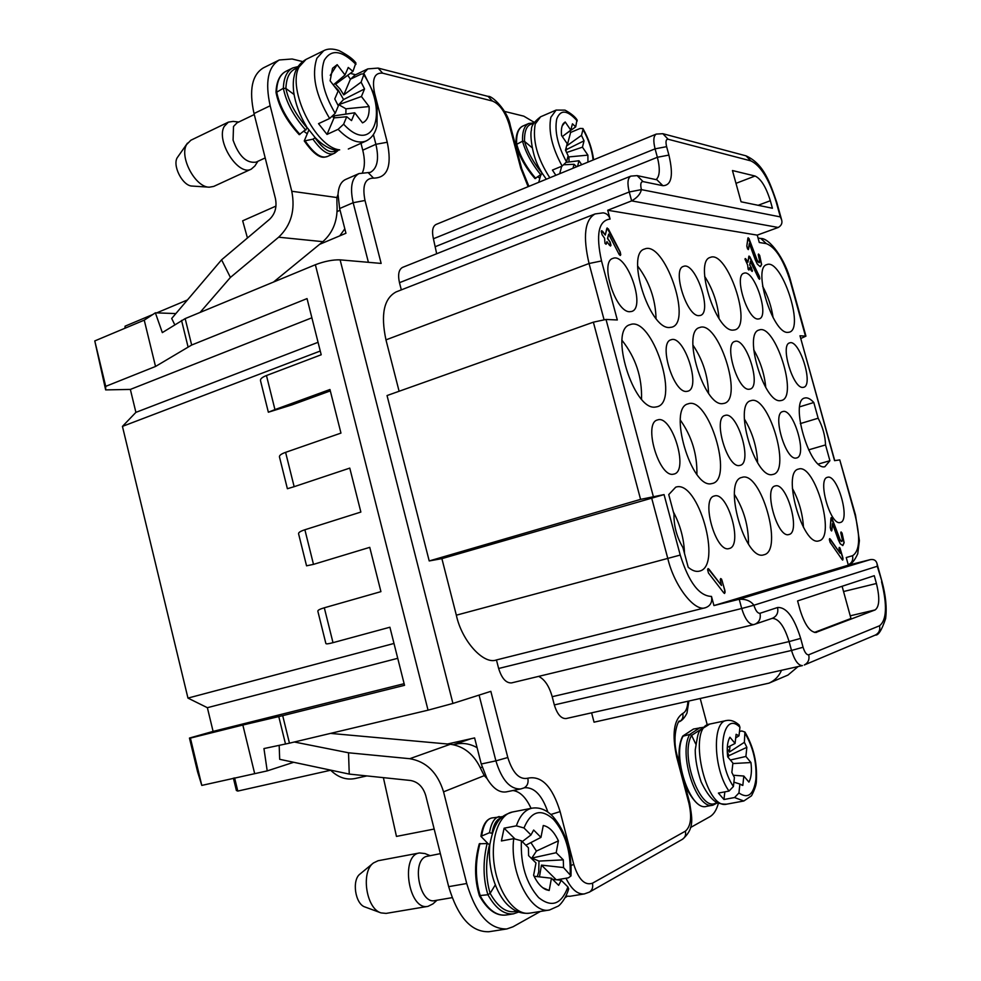 <?xml version="1.0" encoding="UTF-8"?>
<svg xmlns="http://www.w3.org/2000/svg" width="981" height="981" viewBox="0 0 981 981"><rect width="100%" height="100%" fill="white"/><g stroke="black" fill="none" stroke-linecap="round" stroke-linejoin="round"><path stroke-width="1.47" d="M759.674 255.416L761.624 264.563L760.079 266.587L757.295 264.085L749.361 243.521L748.626 248.941L747.522 248.867L746.799 246.096L747.865 238.383L748.957 238.481L757.639 261.4L759.061 262.7L759.834 261.755L758.264 254.668L759.674 255.416L761.624 264.563L760.079 266.587L757.295 264.085L755.321 259.891L749.361 243.521L748.331 249.591L746.799 246.096L748.147 237.745L757.639 261.4L759.061 262.7L759.834 261.755L758.264 254.668L758.546 254.03L759.674 255.416L758.472 254.067M842.066 533.112L844.138 542.677L842.826 545.546L840.251 543.793L832.44 523.67L831.974 530.071L830.993 530.402L830.245 527.557L830.919 518.459L831.9 518.152L840.472 540.629L841.784 541.561L842.434 540.2L840.791 532.806L842.066 533.112L844.138 542.677L842.814 545.559L840.251 543.793L838.338 539.832L832.44 523.67L831.655 530.942L830.245 527.557L831.226 517.588L840.472 540.629L841.784 541.561L842.434 540.2L840.791 532.806L841.085 531.947L842.066 533.112L841.024 531.984M840.128 553.247L839 548.293L839.969 547.95L842.802 557.49L842.716 560.09L842.066 559.55L830.11 542.358L829.35 539.513L829.668 538.618L830.343 539.17L840.128 553.247L839 548.293L839.307 547.41L839.969 547.95L842.802 557.49L843.035 559.182L842.066 559.55L830.11 542.358L829.35 539.513L830.343 539.17L840.128 553.247L829.607 538.655M721.489 585.473L720.238 579.636L721.575 579.17L724.873 590.366L724.616 593.468L723.757 592.867L708.466 573.014L707.608 569.642L708.098 568.575L708.981 569.188L721.489 585.473L720.238 579.636L720.716 578.569L721.575 579.17L724.873 590.366L725.094 592.377L723.757 592.867L708.466 573.014L707.608 569.642L708.981 569.188L721.489 585.473L708.012 568.612M800.913 338.433L805.941 336.14L799.993 335.772L834.745 460.629M757.246 235.133L607.717 210.253L631.641 200.884C637.196 197.757 640.446 194.005 641.39 189.627L780.336 216.899L781.624 219.842C782.544 223.079 781.416 225.618 778.227 227.469L757.246 235.121L759.282 242.503L766.284 243.607C775.566 247.187 783.611 259.916 790.428 281.792L805.438 335.98M603.425 212.889C606.675 213.392 608.894 215.452 610.096 219.07L607.717 210.253M593.37 322.173L387.041 395.551L429.212 560.948L441.891 558.643L664.063 494.596L640.581 499.378L593.37 322.173L606.025 319.45L617.319 319.978L601.525 260.946C595.688 234.471 598.545 220.517 610.096 219.07M799.993 335.772L834.561 460.653L839.773 459.905L855.064 515.086C860.533 537.6 859.699 551.15 852.538 555.724L846.235 557.539L848.344 565.166L713.947 605.571L711.483 596.411C699.22 596.08 688.797 582.297 680.238 555.062L664.063 494.596M824.862 466.723L829.901 460.727L825.536 444.933C825.205 435.809 822.74 426.907 818.154 418.225L813.801 402.504C810.392 398.801 807.375 397.305 804.739 398.016C789.276 400.567 809.865 471.003 824.862 466.723M699.33 571.163L699.392 571.138C722.923 566.601 698.055 478.887 675.688 487.189L668.748 494.608L673.996 514.216C673.775 525.951 676.755 537.061 682.923 547.545L688.208 567.276C692.255 570.672 695.97 571.972 699.33 571.163M840.263 522.481L840.337 522.468C850.797 520.703 837.296 473.492 827.461 477.318C817.099 478.875 830.453 526.061 840.263 522.481M802.948 387.397L803.709 387.262C813.936 385.141 799.221 338.739 789.631 342.909C779.87 344.699 793.114 388.979 802.948 387.397M796.18 458.041L796.658 457.943C807.755 455.797 793.114 407.348 782.666 411.615C771.888 413.479 785.634 460.751 796.18 458.041M757.97 319.021L759.196 318.862C770.024 316.336 753.997 268.635 743.868 273.27C733.763 275.367 747.436 319.696 757.97 319.021M788.859 534.535L788.969 534.51C801.036 532.376 786.578 481.597 775.162 485.963C763.243 487.876 777.504 538.594 788.859 534.535M749.128 389.249L750.085 389.089C761.881 386.502 745.867 336.691 734.769 341.474C723.598 343.681 737.798 391.002 749.128 389.249M739.539 465.497L740.14 465.362C753.016 462.75 737.136 410.549 724.971 415.466C712.525 417.759 727.301 468.538 739.539 465.497M698.803 315.649L700.36 315.453C712.868 312.35 695.222 261.044 683.463 266.415C671.887 269.002 686.639 316.348 698.803 315.649M729.079 548.563L729.214 548.526C743.304 545.914 727.73 490.99 714.352 496.006C700.459 498.373 715.787 553.186 729.079 548.563M686.614 391.407L687.84 391.198C701.574 388.01 683.978 334.239 671.016 339.806C658.079 342.553 673.432 393.344 686.614 391.407M673.309 474.203L674.082 474.044C689.189 470.794 671.826 414.227 657.491 419.966C642.96 422.836 658.925 477.673 673.309 474.203M629.692 311.713L631.715 311.443C646.332 307.58 626.651 252.092 612.855 258.42C599.465 261.657 615.504 312.436 629.692 311.713M655.283 407.078L657.27 406.723C680.127 401.204 651.764 315.453 630.072 324.686C608.612 329.371 633.481 410.72 655.283 407.078M669.349 327.519L671.924 327.164C692.647 321.829 664.186 240.149 644.603 249.027C625.473 253.454 649.324 329.052 669.349 327.519M722.715 403.62L724.236 403.35C743.745 398.887 718.08 319.683 699.649 327.544C681.182 331.284 704.076 406.857 722.715 403.62M732.966 330.131L734.965 329.861C752.807 325.533 727.105 249.812 710.318 257.402C693.726 260.946 715.713 331.578 732.966 330.131M780.41 400.653L781.612 400.444C798.448 396.79 774.978 323.215 759.122 330.008C743.071 333.025 764.309 403.571 780.41 400.653M787.755 332.387L789.337 332.179C804.849 328.61 781.391 258.052 766.848 264.625C752.304 267.506 772.734 333.748 787.755 332.387M818.939 540.838L818.976 540.825C836.204 537.772 814.806 462.836 798.546 469.077C781.489 471.677 802.85 547.055 818.939 540.838M772.464 474.546L773.151 474.399C791.483 470.696 768.148 393.724 750.833 400.714C733.065 403.853 755.137 479.353 772.464 474.546M763.819 554.805L763.868 554.792C783.88 551.101 760.888 470.267 741.93 477.416C722.175 480.629 745.082 561.892 763.819 554.805M711.544 483.645L712.439 483.461C733.825 478.924 708.417 395.748 688.135 403.853C667.509 407.753 691.323 489.102 711.544 483.645M606.957 241.633L606.54 243.496L604.995 243.386L604.578 238.236L602.089 234.704L601.255 231.418L602.812 231.541L605.289 235.072L606.736 228.671L608.281 228.806L620.2 251.933L620.752 254.704L620.335 255.452L619.244 254.619L608.649 234.103L607.668 238.469L610.133 241.976L610.967 245.25L610.538 245.998L609.422 245.152L606.957 241.633L606.123 244.244L604.995 243.386L604.578 238.236L602.089 234.704L601.255 231.418L601.684 230.682L602.812 231.541L605.289 235.072L607.153 227.948L620.2 251.933L620.752 254.704L619.244 254.619L608.649 234.103L607.509 238.53L610.133 241.976L610.967 245.25L609.422 245.152L606.957 241.633L606.037 244.269M749.84 265.042L752.464 270.756L751.372 270.707L749.472 267.764L749.251 269.37L748.147 269.321L747.632 264.919L744.984 259.18L746.1 259.254L748 262.197L748.748 256.691L749.852 256.764L759.319 276.25L759.834 278.604L758.754 278.567L750.342 261.277L749.84 265.042L750.342 261.277L758.509 278.126L759.539 279.266L759.834 278.604L749.043 256.041L748 262.197L746.1 259.254L745.278 258.53L744.984 259.18L747.632 264.919L748.147 269.321L748.957 270.033L749.472 267.764L751.372 270.707L752.182 271.418L752.464 270.756L749.84 265.042L751.593 268.034L752.108 271.43M254.594 773.273L242.847 725.033L282.7 715.664L289.456 743.169L263.95 748.564L267.212 770.894L201.792 785.413L197.61 771.937L189.456 738.055L213.098 731.397L207.371 707.693L187.96 698.092L122.441 426.392L135.905 412.363L130.35 389.42L105.654 389.898L94.777 340.922L144.244 320.149L155.366 312.829L162.331 332.608L185.164 318.604L191.663 345.03L155.525 366.465L144.244 320.149M234.594 777.872L237.794 791.078L236.384 790.49L233.392 778.141M484.258 775.64L443.559 791.839L466.723 883.513C475.993 914.28 489.36 929.412 506.846 928.946L488.943 931.729C471.297 932.244 457.882 917.223 448.673 886.652L425.742 795.542C423.056 786.836 417.967 781.808 410.475 780.471L349.248 774.083L279.683 759.306L279.18 745.388M481.254 764.003L495.895 760.864C501.806 780.067 510.108 789.423 520.788 788.932L506.233 791.888C499.39 792.893 492.977 788.442 487.005 778.534L481.254 764.003L474.608 737.92L447.495 744.003M565.988 878.24C571.433 889.338 577.551 894.562 584.333 893.924L569.863 896.291L565.939 896.094M528.134 186.672L520.752 168.168L509.274 124.82C505.276 112.006 499.66 104.072 492.425 101.043L382.676 73.183C374.484 72.398 371.787 79.081 374.595 93.207L387.25 142.257C392.142 166.022 387.569 177.978 373.54 178.125C364.944 178.15 362.099 185.593 365.006 200.48L381.143 263.423L340.113 259.855L452.928 703.438L490.843 691.347L507.802 757.516C512.732 773.089 519.403 779.981 527.815 778.203C541.573 775.358 552.352 786.492 560.126 811.606L573.75 864.347C578.545 879.479 584.774 885.757 592.438 883.219L685.363 831.177C690.808 826.529 692.01 817.271 688.956 803.39L676.718 757.185C671.789 734.156 673.8 719.576 682.764 713.432C685.817 711.924 687.522 707.939 687.877 701.464M452.928 703.438L428.047 710.17L315.367 264.735C324.527 261.265 332.78 259.646 340.113 259.855M289.456 743.169L428.047 710.17M254.018 113.538L275.428 198.542C277.083 207.028 275.121 213.968 269.517 219.352L221.583 259.818L230.412 277.439L278.641 237.206C291.075 225.397 295.465 210.081 291.774 191.258L270.167 105.764L254.018 113.538C248.867 89.945 252.007 74.715 263.435 67.848L279.327 59.964C268.009 66.769 264.956 82.048 270.167 105.764M319.573 244.355L345.95 233.257L339.634 208.536L338.028 194.41C338.531 186.598 341.057 181.608 345.606 179.462L358.985 173.576C351.738 177.696 349.8 187.408 353.16 202.711L339.634 208.536M330.315 390.892L291.897 404.908L268.353 412.216L260.505 380.665C260.173 378.911 262.16 377.207 266.464 375.539L274.95 409.604L329.959 389.506L340.959 433.099L285.594 452.351L294.153 486.686L287.384 488.722L279.462 456.913C279.205 455.417 281.24 453.896 285.594 452.351M191.663 345.03L307.041 298.592L321.204 354.766L266.464 375.539M135.905 412.363L318.065 342.308M320.26 351.026L122.441 426.392M130.35 389.42L311.884 317.795M350.855 78.983L354.901 75.059L367.814 68.891L363.448 73.514M358.985 173.576L370.401 172.362C377.403 168.315 379.23 158.959 375.895 144.293L362.749 150.191L360.983 143.3M362.749 150.191C365.018 159.363 364.932 166.807 362.492 172.521M267.212 770.894L293.687 762.286M201.792 785.413L190.4 738.104L242.847 725.033M531.052 808.369C526.061 797.479 520.04 791.532 512.977 790.527M814.377 632.438L850.968 618.484L842.103 586.282M816.646 632.291L816.167 632.438C810.098 632.377 804.702 624.787 799.981 609.667L797.59 600.924L874.267 575.7L876.425 583.499C879.92 597.846 879.479 606.663 875.138 609.924L815.665 632.512M741.072 201.792L732.451 170.535L755.051 176.028C760.949 178.738 766.038 186.979 770.33 200.725L772.415 208.242L741.072 201.792M696.89 474.363C697.319 454.436 691.789 436.324 680.299 420.027M748.478 544.136C748.626 526.172 743.929 509.568 734.377 494.338M757.602 462.762C756.891 447.029 752.464 432.425 744.321 418.936M803.476 527.41C802.642 513.59 798.939 500.568 792.366 488.354M773.102 317.636C771.446 306.55 767.951 296.078 762.617 286.231M765.781 387.544C764.469 374.08 760.447 361.486 753.702 349.763M719.036 318.555C717.7 303.301 712.893 289.223 704.64 276.335M708.552 393.271C707.939 375.686 702.715 359.598 692.88 345.005M656.044 318.494C655.467 299.033 649.324 281.535 637.625 265.986M641.525 399.071C642.15 377.133 635.651 357.562 622.028 340.358M684.505 553.443C684.027 538.925 680.311 525.08 673.383 511.923M818.387 464.025L829.901 460.727M813.801 402.504L799.711 406.821M800.312 423.596L818.154 418.225M825.536 444.933L808.602 449.874M848.344 565.166L870.306 559.624C873.973 559.035 876.229 560.433 877.075 563.83L877.272 566.27L753.899 605.24C750.759 600.936 745.854 598.937 739.22 599.256L713.947 605.571M554.326 704.922C557.208 714.242 561.132 718.791 566.074 718.558L802.433 665.596C798.276 665.572 794.635 660.52 791.508 650.452L554.326 704.922L552.193 696.694C549.201 686.16 544.688 679.392 538.655 676.375M441.891 558.643L456.337 615.185C461.793 641.022 483.719 665.02 496.447 659.943L498.642 668.49C501.757 678.423 506.061 683.23 511.567 682.899L511.898 682.801M711.483 596.411C712.451 602.064 710.502 605.817 705.609 607.656L496.447 659.943M429.212 560.948L640.581 499.378M385.962 339.867L589.054 263.509C582.751 236.372 584.762 219.854 595.075 213.944L396.116 291.921C383.939 298.445 380.554 314.423 385.962 339.867L399.108 391.26M778.227 227.469L631.641 200.884L629.238 191.982C627.141 183.288 627.668 178.002 630.832 176.126L402.602 267.372C398.752 269.481 397.71 274.594 399.475 282.687L401.327 289.886M656.093 179.621C659.833 176.273 660.262 168.818 657.38 157.279L655.075 148.842C653.088 140.712 653.493 135.783 656.301 134.078L436.042 224.465C432.584 226.403 431.714 231.16 433.418 238.763L436.68 253.748M839.773 459.905L855.493 515L859.393 540.641L857.737 553.811C854.426 560.948 851.263 564.627 848.258 564.835C851.937 563.008 853.36 559.979 852.538 555.724M330.879 770.183L237.794 791.078M591.604 712.844L594.045 722.175L768.994 683.144C774.732 680.593 778.914 676.301 781.526 670.281M124.943 328.255L125.065 326.183L125.507 328.022M125.065 326.183L152.791 314.521M156.702 312.878L187.469 299.941M155.366 312.829L175.869 313.577M155.525 366.465L105.715 386.367L94.777 340.922M189.456 738.055L190.4 738.104M397.734 658.312L207.371 707.693M404.135 683.683L213.098 731.397M333 642.665C328.5 643.867 326.133 644.161 325.876 643.524L317.844 611.212C317.697 610.219 319.855 609.078 324.306 607.791L333 642.665L389.898 627.227L404.54 685.314L282.7 715.664M315.367 264.735L185.164 318.604M105.715 386.367L105.654 389.898M187.96 698.092L393.994 643.462M313.491 564.369L306.55 565.816L298.58 533.762C298.371 532.511 300.48 531.187 304.883 529.765L313.491 564.369L369.751 547.349L380.922 591.641L324.306 607.791M294.153 486.686L349.776 468.109L360.861 512.057L304.883 529.765M274.95 409.604L268.353 412.216M334.864 150.056L334.852 153.061L333.969 153.526C328.304 155.587 321.314 150.816 312.964 139.179L304.257 140.945L308.856 129.946M276.041 92.57L283.362 88.265L285.9 88.474L294.006 94.458M332.534 116.567L334.018 117.892L346.722 116.739L343.632 124.195L338.114 129.32L327.016 134.422L318.518 123.655L329.641 118.48C315.6 95.022 311.345 74.948 316.888 58.235L323.73 50.693L305.998 59.424L299.046 66.978C286.771 89.271 315.747 147.677 339.684 149.872L336.14 150.326C328.905 148.879 321.927 144.661 315.22 137.647L312.964 139.179M305.998 59.424C299.303 63.409 295.318 69.148 294.067 76.628C293.184 80.283 293.049 85.408 293.662 92.018C295.453 103.728 299.634 115.071 306.207 126.034L307.384 128.229L299.23 134.667C286.501 120.773 278.776 106.708 276.029 92.459M329.641 118.48L335.183 113.342L338.335 105.911L334.766 98.934L338.089 91.159L330.119 80.798L332.559 68.278L337.17 64.672L345.03 74.985L348.255 67.456L352.964 71.405L355.858 62.943M334.521 117.843L333.994 115.893L354.742 112.778L351.529 120.589L346.722 116.739M327.016 134.422L334.018 117.892M347.728 75.255L350.413 79.203L361.204 74.053L364.098 73.869L361.106 82.146L364.54 88.94L361.425 96.506L338.752 104.673L345.95 108.817L369.089 106.549C369.518 115.329 367.323 120.761 362.504 122.858L354.742 112.778M361.106 82.146L343.767 94.899L339.966 88.891L335.563 84.231L352.964 71.405M337.17 64.672L330.254 75.353M364.54 88.94L343.571 99.535L338.261 90.129L333.589 85.31M343.571 99.535L338.752 104.673M345.876 114.103L345.95 108.817M361.425 96.506L369.089 106.549M343.767 94.899L350.413 79.203M333.295 84.93L345.03 74.985M304 131.429L307.2 133.735M265.201 157.929L256.078 162.135C246.476 163.496 238.812 156.163 233.073 140.136L233.503 126.488L236.985 122.858L254.275 114.544M257.893 161.301L254.852 165.997L251.271 169.124C238.469 176.629 215.697 141.117 224.195 126.463L228.365 122.135L233.135 121.399L238.739 122.012M228.365 122.135L190.866 140.234L186.586 144.575C179.118 157.046 195.403 187.42 209.284 187.187L213.699 186.427L251.271 169.124M209.284 187.187L192.288 186.071C182.441 186.218 171.54 164.391 177.794 156.923L187.469 143.128M516.006 144.673L522.542 141.215L524.528 141.374C527.631 152.129 533.554 162.846 542.309 173.539L540.286 169.934C531.849 156.531 529.765 133.22 531.481 130.081C530.991 126.181 534.032 121.754 540.605 116.788L535.209 124.047C532.413 140.43 537.294 158.346 549.814 177.769M562.309 136.58L570.783 130.13L572.45 123.814L575.688 126.868L577.012 119.817M555.859 175.292L552.426 170.081L562.15 166.071L566.515 161.914L568.134 155.721L565.485 150.154L567.202 143.667L561.573 135.501C560.997 129.897 561.635 125.875 563.462 123.422L565.215 121.987L570.783 130.13M565.215 121.987L562.15 125.985M569.789 131.074L570.623 132.447L580.078 128.45L582.935 128.536L582.996 129.443L581.488 135.366L567.128 145.629L566.846 145.029M581.488 135.366L584.051 140.823L566.871 149.37L566.16 147.628M565.448 134.189L575.688 126.868M567.128 145.629L570.623 132.447M584.051 140.823L582.444 147.162L587.889 155.133L587.938 162.135M581.696 164.685L578.986 160.749L577.551 166.39M576.669 166.758L574.057 164.281L573.039 168.242M566.368 162.306L578.986 160.749M569.054 161.975L568.894 156.911L587.889 155.133M567.962 156.384L568.894 156.911M582.444 147.162L566.528 152.546M566.871 149.37L565.718 150.718M559.71 173.711L561.684 166.267M537.882 177.083L539.893 178.113M564.333 164.747L574.057 164.281M542.309 173.539L534.988 178.579C525.473 167.543 519.145 156.224 515.994 144.599M533.529 123.729C527.251 124.011 524.246 129.897 524.528 141.374L532.156 147.751M538.728 182.331L540.666 175.305M339.794 235.845L344.809 228.818M291.774 191.258L336.875 197.537L338.028 194.41M355.563 74.74L350.315 73.354M302.577 61.57L292.142 58.995L279.327 59.964M336.888 197.549L336.937 203.643C338.089 219.56 333.393 232.239 322.859 241.669L273.527 282.038M230.412 277.439L200.063 312.449M174.753 324.723L171.7 318.469L221.583 259.818M247.445 237.978L242.675 220.811L275.98 206.084M534.289 122.38L523.805 116.163L504.467 111.393M695.725 743.978L691.617 735.394L689.741 734.438L682.604 736.302C679.171 743.23 678.19 752.783 679.649 764.935M739.478 731.458L741.795 730.98L744.91 732.034L744.371 742.323L746.86 747.326L729.006 755.628L727.988 757.209M746.86 747.326L745.891 756.461L730.355 760.017M735.701 737.933L739 735.799L739.944 727.264L739.147 725.008M744.371 742.323L729.349 752.071L727.24 748.638M729.006 755.628L727.264 751.9M727.289 747.461L735.088 743.439L736.106 734.303L739 735.799M733.898 782.164L739.895 784.027L738.938 792.967L734.548 797.541L723.953 799.515L718.399 793.077L729.006 791.078L733.42 786.492L734.413 777.541L731.851 772.439L732.905 763.046L727.681 756.842C726.663 748.123 727.412 741.587 729.925 737.222L735.088 743.439M723.953 799.515L724.824 791.863M745.891 756.461L750.943 762.544C751.986 771.054 751.311 777.577 748.92 782.102L743.819 776.032L742.825 785.413L739.895 784.027M729.349 752.071L730.036 746.051M732.844 763.561L750.943 762.544M741.428 784.935L742.825 785.413M733.15 775.235L743.819 776.032M419.549 852.955L378.065 860.742L373.442 862.961C360.652 871.851 366.183 908.798 381.045 912.906L386.122 913.397L427.998 906.358C408.623 911.042 399.941 855.076 419.549 852.955L424.945 853.544L429.911 855.579M436.999 900.227L432.94 903.881L427.998 906.358M381.045 912.906L365.091 907.02C355.171 904.261 351.566 879.957 360.113 873.961L373.442 862.961M452.106 897.664L434.767 900.607C419.794 904.433 411.346 861.723 425.962 856.536L440.371 853.642M495.233 884.997L490.132 893.335C485.669 878.081 485.472 861.796 489.556 844.469L489.789 844.862C487.25 871.729 498.115 897.971 510.243 907.118C515.883 911.901 522.346 913.924 529.617 913.164L549.581 909.976C530.917 914.697 509.298 872.244 513.725 838.657L501.414 840.95L504.111 828.185L516.374 825.843L523.977 827.964L530.966 834.954L522.235 841.624M530.966 834.954L533.652 830.036L540.96 837.382L543.266 825.499C549.115 826.664 554.155 831.778 558.397 840.852L536.411 851.079L531.825 858.081L556.19 852.71L563.302 859.859L563.523 867.56L571.003 875.91L568.44 877.823L556.742 879.81M558.397 840.852L556.19 852.71M531.825 858.081L538.974 861.085L563.302 859.859M539.464 876.867L541.451 865.119L563.523 867.56M549.581 909.976L558.177 906.125C559.391 905.573 565.399 899.81 568.686 888.909L567.925 886.947L561.218 880.3L552.585 879.344M561.218 880.3L558.655 885.34L551.457 878.228L549.176 890.49L546.11 889.706C541.291 887.584 537.122 882.777 533.615 875.26L535.994 862.961L528.587 855.64L528.416 847.756L521.389 840.778L513.725 838.657M537.281 876.609L538.728 871.876L538.974 861.085M556.239 879.749L541.451 865.119M542.726 887.719L549.176 890.49M551.457 878.228L534.081 876.254M536.411 851.079L530.905 842.593M540.96 837.382L525.853 845.205M514.596 838.559L504.111 828.185M492.204 833.347L489.458 832.734L480.935 836.352L488.023 843.648M516.754 911.251C507.14 913.654 498.262 907.683 490.132 893.335L487.913 894.746L479.378 895.616M489.556 844.469L487.116 843.501L479.268 843.844C474.326 862.017 474.363 879.307 479.402 895.702M330.658 770.232C338.065 777.406 346.134 780.189 354.852 778.571L366.894 775.922M453.369 744.689L471.15 738.693M690.452 827.572L709.913 816.695C713.751 814.438 716.596 809.938 718.423 803.157M700.275 698.73L707.24 724.836M434.178 829.043L396.459 836.413L383.387 777.651M477.085 747.645C470.095 743.782 463.081 742.605 456.042 744.101M565.142 897.627L567.165 896.34M487.005 778.534L484.258 775.628L481.217 769.693C474.387 754.659 464.099 746.185 450.353 744.26L330.474 733.396M506.846 928.946L512.977 926.8L540.457 911.423M443.559 791.839C437.563 772.55 426.306 761.514 409.764 758.705L348.525 752.783L349.248 774.083M294.337 742.004L348.525 752.783M798.08 666.577L787.976 675.063L768.994 683.144M620.25 255.477L620.041 251.994L607.08 227.984M610.464 246.023L609.974 242.037L607.509 238.53M605.289 235.072L601.598 230.719M750.342 261.277L749.692 265.091M748.969 256.078L759.184 276.299L759.466 279.278M748 262.197L745.204 258.567M749.472 267.764L748.883 270.045M724.53 593.468L724.714 590.403L722.114 580.752L720.643 578.594M842.642 560.09L842.654 557.527L839.245 547.447M842.74 545.571L843.991 542.714L841.931 533.149M832.44 523.67L831.581 530.954M841.784 541.561L839.368 538.704L831.165 517.625M760.533 266.562L761.489 264.612L759.539 255.465M749.361 243.521L748.258 249.603M759.269 262.7L756.51 259.364L748.074 237.794M608.649 234.103L607.668 238.469M653.26 496.263L606.025 319.45M387.25 142.257L375.895 144.293L373.393 134.63M278.788 716.62L285.52 744.064M547.901 812.145C542.088 795.26 534.326 787.13 524.614 787.731L520.788 788.932M479.084 695.1L495.895 760.864L507.802 757.516M523.891 787.964L524.013 787.915C527.422 786.014 528.698 782.777 527.815 778.203M550.856 814.488L560.126 811.606M571.138 865.463L573.75 864.347M589.348 892.146L589.483 892.072C592.279 890.123 593.26 887.18 592.438 883.219M584.333 893.924L589.385 892.121L682.506 839.258C685.167 837.48 686.124 834.794 685.363 831.177M682.506 839.258C695.48 828.062 691.58 816.891 689.668 802.777L688.956 803.39M689.668 802.777L677.454 756.658L676.718 757.185M679.22 721.771L679.33 721.722C682.371 720.054 683.524 717.283 682.764 713.432M843.55 591.531L876.425 583.499M850.233 615.81L875.138 609.924M735.983 183.349L755.051 176.028M758.117 205.299L770.33 200.725M780.336 216.899L776.204 201.988C769.129 179.278 760.68 165.581 750.87 160.884L668.098 139.241C665.952 139.143 665.461 141.62 666.614 146.66L668.907 155.084C673.616 175.292 671.617 185.495 662.886 185.691L643.07 181.608C640.74 181.632 640.188 184.305 641.39 189.627L629.238 191.982L399.475 282.687M870.306 559.624L739.22 599.256L741.71 608.502L498.642 668.49M760.005 613.284C760.998 618.57 759.257 622.236 754.794 624.296L753.739 624.603C749.092 624.652 745.082 619.281 741.71 608.502L753.899 605.24C755.64 610.771 757.675 613.456 760.005 613.284L777.565 607.509C786.394 606.981 794.095 617.282 800.668 638.398L803.071 647.252C804.739 652.537 806.627 655.05 808.724 654.781C809.668 659.477 808.197 662.886 804.31 664.983L875.346 635.063C878.338 635.602 881.76 630.121 885.61 618.631C886.983 607.864 885.782 595.516 881.993 581.561L877.272 566.27M803.071 647.252L791.508 650.452L789.092 641.586L552.193 696.694M800.668 638.398L789.092 641.586C784.395 626.344 778.779 618.606 772.243 618.361M705.609 607.656C694.83 612.402 674.131 585.89 667.742 558.263L651.568 497.674M680.238 555.062L456.337 615.185M604.014 319.548L589.054 263.509L601.525 260.946M668.907 155.084L657.38 157.279L435.454 246.611M433.418 238.763L655.075 148.842L666.614 146.66M781.624 219.842L776.756 202.331C769.729 182.049 763.77 163.876 746.026 155.844L750.87 160.884M746.026 155.844L662.849 133.698L668.098 139.241M656.927 179.793L662.886 185.691M656.951 179.805L637.135 175.611L643.07 181.608M766.284 243.607L760.827 238.481C769.214 237.905 785.401 258.947 790.944 282.025L805.941 336.14M875.31 635.075L875.432 635.014C879.013 633.088 880.386 630.01 879.528 625.78C886.677 620.127 887.364 605.449 881.563 581.745M808.724 654.781L879.528 625.78M511.567 682.899L753.739 624.603L772.366 618.3C776.805 616.301 778.534 612.708 777.565 607.509M521.757 168.781L520.752 168.168M528.894 186.353L521.757 168.757L510.292 125.494L509.274 124.82M488.084 96.383L492.425 101.043M510.292 125.494C507.668 110.142 491.456 95.108 488.146 96.408L378.102 68.081L382.676 73.183M373.381 93.048L374.595 93.207M368.047 172.509L373.54 178.125M368.402 262.307L353.16 202.711L365.006 200.48M181.546 320.407L188.021 346.771M307.384 128.229C295.796 114.814 288.635 101.558 285.9 88.474C286.329 77.058 290.069 70.264 297.108 68.106M335.294 150.927C329.996 153.649 323.215 149.247 314.95 137.745M337.955 150.584L334.852 153.061L327.237 156.568C321.192 158.738 313.908 153.576 305.324 141.129M305.753 130.13C293.577 116.065 286.121 102.11 283.362 88.265C283.717 77.806 286.844 71.037 292.779 67.947L298.04 66.573M299.965 134.422C287.126 120.222 279.34 105.923 276.605 91.54C276.973 81.092 280.137 74.323 286.096 71.233L292.779 67.947M348.304 149.014L366.085 140.994C358.102 144.084 348.782 140.197 338.114 129.32M343.632 124.195C372.866 156.089 389.199 112.778 364.037 75.096M355.944 64.378C341.731 50.166 331.161 48.829 324.221 60.368C319.389 74.973 323.043 92.631 335.183 113.342M593.125 160.001C591.972 149.701 588.6 139.523 582.996 129.443M562.15 166.071C551.984 147.457 548.22 131.196 550.844 117.303L556.141 110.068L564.995 110.13C571.016 113.416 575.05 116.678 577.11 119.94M577.233 120.957C567.361 109.884 560.519 109.234 556.73 119.02C554.437 131.16 557.699 145.458 566.515 161.914M535.761 178.432C526.147 167.126 519.758 155.562 516.595 143.753C516.288 134.115 518.397 128.192 522.947 125.997L528.82 123.459C524.308 125.642 522.211 131.564 522.542 141.215C525.693 152.582 531.849 163.864 541.009 175.084M340.076 210.265L337.145 211.528M322.859 241.669L278.641 237.206M716.694 802.335C701.538 814.953 679.269 755.836 691.617 735.394L701.82 728.785M685.228 786.026C693.236 801.649 700.311 808.43 706.455 806.382C690.097 811.618 671.507 754.978 683.328 735.787L693.469 729.042L682.801 736.044M706.455 806.382L712.917 805.18C696.633 810.416 678.018 753.641 689.741 734.438L699.98 727.669M729.006 791.078C713.383 769.472 711.998 721.697 726.443 720.532C730.612 719.686 734.879 721.194 739.233 725.069M739.944 727.264C721.722 708.711 715.321 760.496 733.42 786.492M726.443 720.532L709.606 724.101C687.313 726.259 705.069 810.392 726.749 804.15L743.806 800.999L734.548 797.541M738.938 792.967C748.037 799.184 753.678 794.659 755.885 779.405C756.829 762.85 753.298 747.645 745.29 733.788M489.801 844.727C494.865 818.24 502.517 815.493 512.376 812.023C498.556 814.451 489.96 839.81 494.583 867.02C499.022 894.267 515.614 915.739 529.617 913.164M521.389 840.778C520.42 864.433 526.172 883.366 538.643 897.59C551.641 907.952 561.402 904.408 567.925 886.947M516.374 825.843C519.893 815.591 525.093 809.705 531.972 808.185C539.44 807.02 546.38 809.742 552.818 816.364C565.89 831.655 571.948 851.471 570.991 875.775M570.182 874.23C570.905 851.496 565.35 833.2 553.492 819.343C540.96 808.148 531.126 811.017 523.977 827.964M501.181 818.031C496.705 819 493.639 824.04 492.008 833.139M499.206 816.535C494.436 817.663 491.187 823.059 489.458 832.734M491.739 817.982C486.662 819.209 483.326 825.046 481.745 835.505M479.415 895.788C487.349 909.792 496.227 916.205 506.037 915.028C496.607 916.07 488.035 909.73 480.334 896.021C475.196 879.442 475.086 861.943 479.979 843.501M506.037 915.028L513.553 913.826C504.16 914.856 495.613 908.492 487.913 894.746C483.069 878.706 482.799 861.625 487.116 843.501M480.31 767.62L482.161 767.228M409.764 758.705L450.353 744.26M448.673 886.652L466.723 883.513M677.454 756.658C670.587 733.653 680.311 717.025 679.257 721.758C682.163 720.52 684.75 717.602 686.994 713.015L688.846 701.256M603.241 212.84L595.075 213.944M662.849 133.698L656.301 134.078M637.135 175.611L630.832 176.126M758.055 238.027L760.827 238.481M881.993 581.561L877.075 563.83M378.102 68.081L367.814 68.891M327.237 156.568C325.815 156.151 319.585 162.981 304.257 140.945M276.004 92.324C276.434 81.472 279.793 74.446 286.096 71.233M366.085 140.994C371.774 138.186 375.416 133.011 377.023 125.482L377.109 107.689L372.89 91.687L364.11 73.869M355.968 63.066C353.442 59.314 347.814 55.157 339.07 50.595C332.817 48.486 327.703 48.523 323.73 50.693M307.482 127.984L315.036 137.45M542.334 173.453L546.319 179.204M540.605 116.788L556.141 110.068M593.615 159.805C592.205 149.112 588.649 138.689 582.947 128.536M515.969 144.501C515.687 134.446 518.005 128.278 522.947 125.997M533.946 122.956L528.82 123.459M703.303 727.301L693.444 729.042M712.917 805.18L717.552 802.777M743.806 800.999L751.532 795.775C754.941 789.129 756.547 784.089 756.363 780.68C757.393 762.997 753.58 746.774 744.922 732.022M709.606 724.101C697.466 732.255 699.048 727.142 695.222 750.06C695.271 759.539 697.246 770.134 701.121 781.869C705.351 790.661 709.533 796.805 713.665 800.324C716.866 803.083 721.231 804.359 726.749 804.15M512.376 812.023L531.972 808.185M502.812 816.584L491.824 817.958C486.11 819.294 482.48 825.426 480.935 836.352M513.553 913.826L518.667 912.036"/></g></svg>
